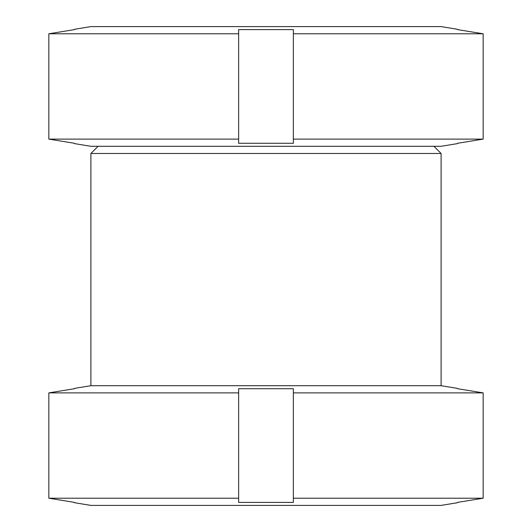 <?xml version="1.0" encoding="UTF-8"?>
<svg xmlns="http://www.w3.org/2000/svg" width="532" height="532" viewBox="0 0 532 532"><rect width="100%" height="100%" fill="white"/><g stroke="black" fill="none" stroke-linecap="round" stroke-linejoin="round"><path stroke-width="0.8" d="M457.52 388.393L441.101 385.7L441.101 153.482L433.919 146.3M98.081 146.3L90.899 153.482L90.899 385.7L74.48 388.393M74.48 502.707L90.899 505.4L441.101 505.4L457.52 502.707M90.899 385.7L441.101 385.7M74.48 388.712L48.838 392.882L238.642 392.882L238.642 388.712L293.358 388.712L293.358 392.882L483.162 392.882L457.52 388.712M48.838 392.882L48.838 498.218L74.48 502.388M48.838 498.218L238.642 498.218L238.642 392.882L238.642 502.388L293.358 502.388L293.358 498.218L483.162 498.218L483.162 392.882M293.358 392.882L293.358 498.218M457.52 502.388L483.162 498.218M90.899 153.482L441.101 153.482M74.48 143.607L90.899 146.3L441.101 146.3L457.52 143.607M457.52 29.293L441.101 26.6L90.899 26.6L74.48 29.293M74.48 29.612L48.838 33.782L238.642 33.782L238.642 29.612L293.358 29.612L293.358 33.782L483.162 33.782L457.52 29.612M48.838 33.782L48.838 139.118L74.48 143.288M48.838 139.118L238.642 139.118L238.642 33.782L238.642 143.288L293.358 143.288L293.358 139.118L483.162 139.118L483.162 33.782M293.358 33.782L293.358 139.118M457.52 143.288L483.162 139.118"/></g></svg>
